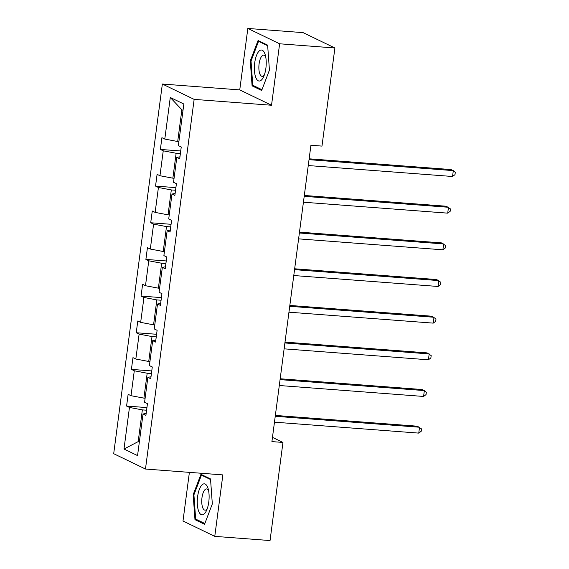 <?xml version="1.0" encoding="UTF-8"?>
<svg xmlns="http://www.w3.org/2000/svg" width="569" height="569" viewBox="0 0 569 569"><rect width="100%" height="100%" fill="white"/><g stroke="black" fill="none" stroke-linecap="round" stroke-linejoin="round"><path stroke-width="0.85" d="M189.392 472.37L182.99 521.012L214.769 536.361L270.047 540.55L282.964 442.44L272.466 437.369M162.357 84.034L113.693 453.692L145.472 469.034L194.143 99.376L162.357 84.034L239.748 89.902L271.527 105.251L279.621 43.792L247.835 28.45L239.748 89.902M247.835 28.45L303.113 32.639L334.899 47.988L279.621 43.792M146.596 410.213L142.357 409.893L138.182 441.615L123.985 449.041L129.462 407.447L126.588 406.053L146.937 407.596M139.384 441.708L138.182 441.615L139.327 442.17M142.357 409.893L129.462 407.447M151.418 373.549L147.186 373.228L143.907 398.136L131.012 395.697L128.132 394.303L126.588 406.053M131.012 395.697L134.291 370.782L131.411 369.395L151.767 370.938M156.247 336.891L152.008 336.571L148.729 361.479L135.835 359.032L132.961 357.645L131.411 369.395M135.835 359.032L139.113 334.124L136.24 332.737L156.589 334.28M161.07 300.233L156.838 299.913L153.559 324.821L140.664 322.374L137.783 320.987L136.24 332.737M140.664 322.374L143.943 297.466L141.062 296.072L161.418 297.615M165.899 263.568L161.66 263.248L158.381 288.156L145.486 285.716L142.613 284.322L141.062 296.072M145.486 285.716L148.765 260.801L145.892 259.414L166.24 260.958M170.728 226.91L166.489 226.59L163.211 251.498L150.316 249.051L147.435 247.664L145.892 259.414M150.316 249.051L153.594 224.143L150.714 222.756L171.07 224.3M175.551 190.252L171.319 189.932L168.033 214.84L155.145 212.393L152.264 211.007L150.714 222.756M155.145 212.393L158.424 187.486L155.543 186.091L175.899 187.635M180.38 153.587L176.141 153.267L172.862 178.175L159.967 175.736L157.094 174.342L155.543 186.091M159.967 175.736L163.246 150.821L160.373 149.434L180.722 150.977M183.012 110.343L181.867 109.796L177.692 141.517L164.797 139.071L161.916 137.684L160.373 149.434M164.797 139.071L170.273 97.477L183.844 104.027L178.367 145.628L181.248 147.015L179.697 158.765L176.817 157.378L173.538 182.286L176.418 183.673L174.868 195.423L171.994 194.036L168.716 218.944L171.589 220.338L170.046 232.088L167.165 230.694L163.886 255.609L166.767 256.996L165.216 268.746L162.343 267.359L159.064 292.267L161.937 293.654L160.394 305.404L157.513 304.017L154.235 328.925L157.115 330.319L155.565 342.069L152.691 340.675L149.405 365.59L152.286 366.977L150.742 378.726L147.862 377.339L144.583 402.247L147.456 403.634L145.913 415.384L143.032 413.997L137.556 455.591L123.985 449.041M334.899 47.988L321.983 146.098L310.923 145.259L271.911 441.601L282.964 442.44M150.998 376.763L147.862 377.339M145.109 398.229L143.907 398.136M147.186 373.228L134.291 370.782M155.821 340.106L152.691 340.675M149.939 361.571L148.729 361.479M152.008 336.571L139.113 334.124M160.65 303.441L157.513 304.017M154.761 324.913L153.559 324.821M156.838 299.913L143.943 297.466M165.479 266.783L162.343 267.359M159.59 288.248L158.381 288.156M161.66 263.248L148.765 260.801M170.302 230.125L167.165 230.694M164.42 251.59L163.211 251.498M166.489 226.59L153.594 224.143M175.131 193.46L171.994 194.036M169.242 214.933L168.033 214.84M171.319 189.932L158.424 187.486M179.953 156.802L176.817 157.378M174.071 178.268L172.862 178.175M176.141 153.267L163.246 150.821M214.769 536.361L222.863 474.902L145.472 469.034M271.527 105.251L194.143 99.376M178.894 141.61L177.692 141.517M181.867 109.796L170.273 97.477M146.169 413.421L143.032 413.997M261.662 90.485L269.429 70.122L267.629 45.129L258.063 40.513L250.289 60.876L252.088 85.862L261.662 90.485M210.516 478.942L200.949 474.318L193.176 494.689L194.975 519.675L204.548 524.298L212.322 503.928L210.516 478.942M254.371 86.04L252.088 85.862M251.071 60.933L250.289 60.876M197.258 519.853L194.975 519.675M193.958 494.746L193.176 494.689M309.031 159.676L453.315 170.615L452.54 176.49L308.256 165.551M309.145 158.808L451.167 169.576L455.307 172.286L455.001 174.633L452.54 176.49M304.202 196.333L448.486 207.272L447.711 213.147L303.426 202.208M304.315 195.466L446.338 206.241L450.484 208.944L450.171 211.298L447.711 213.147M299.372 232.991L443.656 243.937L442.888 249.812L298.604 238.866M299.486 232.131L441.508 242.899L445.655 245.609L445.349 247.956L442.888 249.812M264.834 53.65A15.548 5.832 -85.7 0 0 256.47 55.556A15.548 5.832 -85.7 0 0 255.766 77.412A15.548 5.832 -85.7 0 0 263.539 76.9A15.548 5.832 -85.7 0 0 265.218 54.78A15.548 5.832 -85.7 0 0 264.834 53.65M265.723 56.914A10.647 3.997 -85.7 0 0 263.724 55.115A10.647 3.997 -85.7 0 0 259.421 61.957A10.647 3.997 -85.7 0 0 259.813 73.863A10.647 3.997 -85.7 0 0 262.117 76.346A10.647 3.997 -85.7 0 0 264.365 74.866M261.96 89.703L252.771 85.265L251.029 61.054L258.561 41.317L267.672 45.719M259.955 41.423L258.561 41.317M207.721 487.462A15.548 5.832 -85.7 0 0 199.363 489.368A15.548 5.832 -85.7 0 0 198.659 511.225A15.548 5.832 -85.7 0 0 206.426 510.713A15.548 5.832 -85.7 0 0 208.105 488.593A15.548 5.832 -85.7 0 0 207.721 487.462M208.617 490.727A10.647 3.997 -85.7 0 0 206.611 488.927A10.647 3.997 -85.7 0 0 202.308 495.77A10.647 3.997 -85.7 0 0 202.706 507.676A10.647 3.997 -85.7 0 0 205.004 510.158A10.647 3.997 -85.7 0 0 207.251 508.679M204.847 523.516L195.658 519.077L193.915 494.866L201.447 475.129L210.558 479.532M202.849 475.236L201.447 475.129M294.55 269.656L438.834 280.595L438.059 286.47L293.775 275.531M294.664 268.788L436.686 279.557L440.833 282.267L440.52 284.614L438.059 286.47M289.721 306.314L434.005 317.253L433.229 323.128L288.945 312.189M289.834 305.446L431.857 316.222L436.003 318.925L435.698 321.279L433.229 323.128M284.898 342.972L429.182 353.918L428.407 359.793L284.123 348.847M285.012 342.111L427.035 352.88L431.181 355.589L430.868 357.937L428.407 359.793M280.069 379.637L424.353 390.576L423.578 396.451L279.294 385.512M280.183 378.769L422.205 389.537L426.352 392.247L426.046 394.594L423.578 396.451M275.24 416.295L419.524 427.234L418.756 433.109L274.471 422.17M275.353 415.427L417.383 426.202L421.522 428.905L421.216 431.259L418.756 433.109"/></g></svg>
